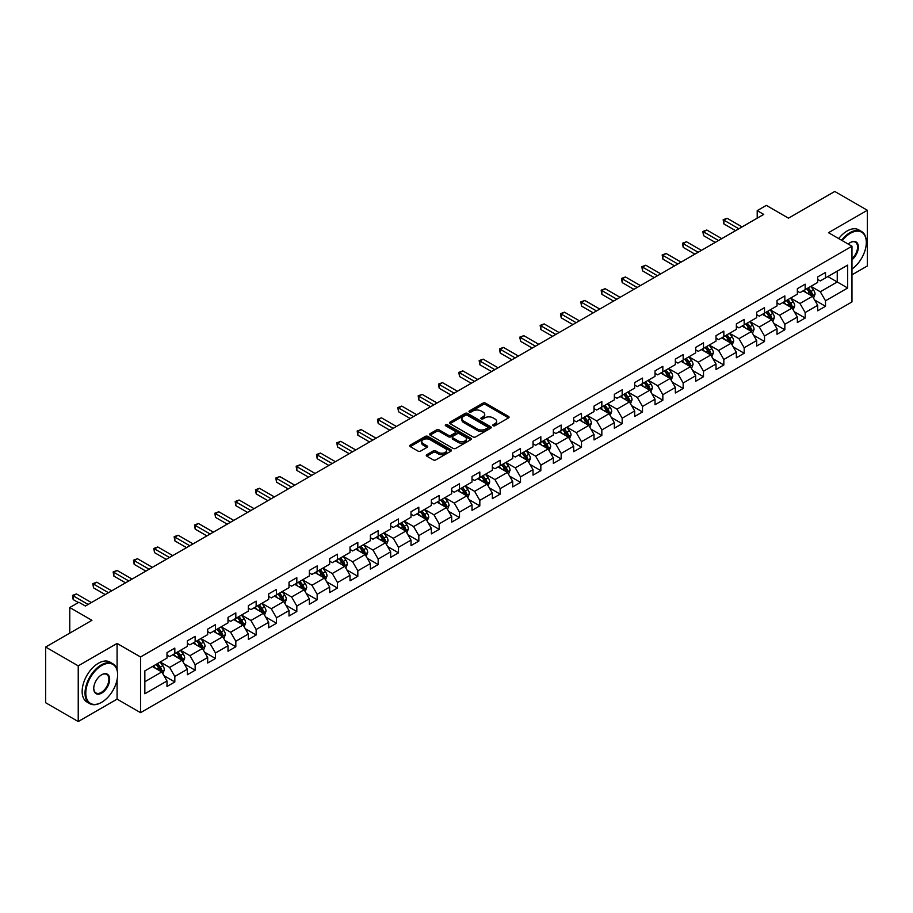 <?xml version="1.0" encoding="UTF-8"?>
<svg xmlns="http://www.w3.org/2000/svg" width="913" height="913" viewBox="0 0 913 913"><rect width="100%" height="100%" fill="white"/><g stroke="black" fill="none" stroke-linecap="round" stroke-linejoin="round"><path stroke-width="1.37" d="M493.168 425.743A1.267 0.73 0 0 0 494.96 425.743L508.552 417.892A1.815 1.05 0 0 0 509.077 417.15A1.815 1.05 0 0 0 508.552 416.419L485.522 403.124A1.815 1.05 0 0 0 482.966 403.124L469.362 410.964A1.267 0.73 0 0 0 471.154 412.003L472.911 410.987A5.786 3.344 0 0 1 481.105 410.987L483.023 412.094A5.786 3.344 0 0 1 484.723 414.456A5.786 3.344 0 0 1 483.023 416.819L481.265 417.834A1.267 0.73 0 0 0 483.057 418.873L484.814 417.857A5.786 3.344 0 0 1 493.009 417.857L494.926 418.964A5.786 3.344 0 0 1 496.615 421.327A5.786 3.344 0 0 1 494.926 423.689L493.168 424.705A1.267 0.73 0 0 0 493.168 425.743L493.168 424.705M426.793 454.685A1.815 1.05 0 0 0 426.268 455.416A1.815 1.05 0 0 0 426.793 456.158L433.253 459.89A1.815 1.05 0 0 0 435.809 459.89L450.908 451.17A1.815 1.05 0 0 0 451.444 450.429A1.815 1.05 0 0 0 450.908 449.698L427.877 436.403A1.815 1.05 0 0 0 425.321 436.403L410.222 445.11A1.815 1.05 0 0 0 409.697 445.852A1.815 1.05 0 0 0 410.222 446.594L418.028 451.102A1.815 1.05 0 0 0 420.585 451.102L427.044 447.37A1.815 1.05 0 0 0 427.581 446.628A1.815 1.05 0 0 0 427.044 445.886L423.176 443.65A4.839 2.796 0 0 1 421.76 441.675A4.839 2.796 0 0 1 424.75 439.096A4.839 2.796 0 0 1 430.023 439.701L445.19 448.454A4.839 2.796 0 0 1 446.605 450.429A4.839 2.796 0 0 1 443.615 453.019A4.839 2.796 0 0 1 438.343 452.403L435.809 450.954A1.815 1.05 0 0 0 433.253 450.954L426.793 454.685L426.793 456.158M851.966 274.836L867.35 265.957L867.35 210.264L834.767 191.456L788.49 218.173L766.327 205.379L757.208 210.641L763.725 214.407L85.411 606.027L78.883 602.272L69.765 607.533L69.765 633.12M117.081 669.868L117.081 643.437L78.233 665.862L45.65 647.043L91.928 620.326L69.765 607.533M117.081 643.437L140.545 656.972L851.966 246.236L851.966 301.929L140.545 712.665L140.545 656.972M867.35 210.264L828.502 232.689L851.966 246.236M473.048 436.916A1.815 1.05 0 0 0 475.605 436.916L490.703 428.197A1.815 1.05 0 0 0 491.228 427.455A1.815 1.05 0 0 0 490.703 426.725L467.673 413.429A1.815 1.05 0 0 0 465.116 413.429L450.018 422.137A1.815 1.05 0 0 0 449.481 422.879A1.815 1.05 0 0 0 450.018 423.621L473.048 436.916M446.103 426.017A1.267 0.73 0 0 1 447.393 426.2L447.393 424.693L470.811 438.206A1.815 1.05 0 0 1 471.336 438.948A1.815 1.05 0 0 1 470.811 439.689L455.713 448.397A1.815 1.05 0 0 1 453.145 448.397L430.114 435.102L436.585 431.404L436.585 429.897L430.114 433.629A1.815 1.05 0 0 0 429.589 434.371A1.815 1.05 0 0 0 430.114 435.102L430.114 433.629M436.585 431.404A1.815 1.05 0 0 1 439.142 431.404L439.142 429.897A1.815 1.05 0 0 0 436.585 429.897M439.142 429.897L448.477 435.284A1.815 1.05 0 0 0 451.033 435.284L455.325 432.819A1.815 1.05 0 0 0 455.849 432.077A1.815 1.05 0 0 0 455.325 431.335L445.601 425.72A1.267 0.73 0 0 1 447.393 424.693M78.233 665.862L78.233 721.544L45.65 702.736L45.65 647.043M163.941 675.677L174.828 681.965L174.828 676.465L187.336 669.24L187.336 674.741L195.154 670.222L195.154 664.732L207.673 657.508L207.673 662.998L215.491 658.478L215.491 652.989L227.999 645.765L227.999 651.254L235.828 646.746L235.828 641.246L248.336 634.021L248.336 639.522L256.154 635.003L256.154 629.514L268.673 622.289L268.673 627.779L276.491 623.259L276.491 617.77L289.01 610.546L289.01 616.035L296.828 611.527L296.828 606.027L309.336 598.802L309.336 604.303L317.165 599.784L317.165 594.295L329.673 587.07L329.673 592.56L337.49 588.04L337.49 582.551L350.01 575.327L350.01 580.816L357.828 576.308L357.828 570.808L370.347 563.583L370.347 569.084L378.165 564.565L378.165 559.076L390.673 551.851L390.673 557.341L398.502 552.822L398.502 547.332L411.01 540.108L411.01 545.597L418.827 541.089L418.827 535.589L431.347 528.365L431.347 533.865L439.164 529.346L439.164 523.857L451.673 516.632L451.673 522.122L459.501 517.603L459.501 512.113L472.01 504.889L472.01 510.378L479.827 505.87L479.827 500.37L492.347 493.146L492.347 498.646L500.164 494.127L500.164 488.638L512.684 481.413L512.684 486.903L520.501 482.384L520.501 476.894L533.009 469.67L533.009 475.159L540.838 470.651L540.838 465.151L553.346 457.927L553.346 463.427L561.164 458.908L561.164 453.419L573.684 446.195L573.684 451.684L581.501 447.165L581.501 441.675L594.009 434.451L594.009 439.94L601.838 435.433L601.838 429.932L614.346 422.708L614.346 428.208L622.164 423.689L622.164 418.2L634.683 410.976L634.683 416.465L642.501 411.946L642.501 406.456L655.02 399.232L655.02 404.721L662.838 400.214L662.838 394.713L675.346 387.489L675.346 392.989L683.175 388.47L683.175 382.981L695.683 375.757L695.683 381.246L703.501 376.727L703.501 371.237L716.02 364.013L716.02 369.503L723.838 364.995L723.838 359.494L736.357 352.27L736.357 357.77L744.175 353.251L744.175 347.762L756.683 340.538L756.683 346.027L764.512 341.508L764.512 336.018L777.02 328.794L777.02 334.284L784.838 329.776L784.838 324.275L797.357 317.051L797.357 322.551L805.175 318.032L805.175 312.543L817.683 305.319L817.683 310.808L825.512 306.289L825.512 300.799L847.663 288.006L847.663 265.124L837.244 271.15L837.244 281.98L847.663 288.006M174.828 681.965L166.999 686.473L166.999 680.984L144.847 693.777L144.847 670.895L166.999 658.102L166.999 652.612L174.828 648.093L174.828 653.594L187.336 646.37L187.336 640.869L195.154 636.361L195.154 641.85L207.673 634.626L207.673 629.137L215.491 624.618L215.491 630.107L227.999 622.883L227.999 617.393L235.828 612.874L235.828 618.375L248.336 611.151L248.336 605.65L256.154 601.142L256.154 606.631L268.673 599.407L268.673 593.918L276.491 589.399L276.491 594.888L289.01 587.664L289.01 582.174L296.828 577.655L296.828 583.156L309.336 575.932L309.336 570.431L317.165 565.923L317.165 571.412L329.673 564.188L329.673 558.699L337.49 554.18L337.49 559.669L350.01 552.445L350.01 546.955L357.828 542.436L357.828 547.937L370.347 540.713L370.347 535.212L378.165 530.704L378.165 536.193L390.673 528.969L390.673 523.48L398.502 518.961L398.502 524.45L411.01 517.226L411.01 511.737L418.827 507.217L418.827 512.718L431.347 505.494L431.347 499.993L439.164 495.485L439.164 500.975L451.673 493.75L451.673 488.261L459.501 483.742L459.501 489.231L472.01 482.007L472.01 476.518L479.827 471.998L479.827 477.499L492.347 470.275L492.347 464.774L500.164 460.266L500.164 465.756L512.684 458.531L512.684 453.042L520.501 448.523L520.501 454.012L533.009 446.788L533.009 441.299L540.838 436.779L540.838 442.28L553.346 435.056L553.346 429.555L561.164 425.047L561.164 430.537L573.684 423.312L573.684 417.823L581.501 413.304L581.501 418.793L594.009 411.569L594.009 406.08L601.838 401.56L601.838 407.061L614.346 399.837L614.346 394.336L622.164 389.828L622.164 395.318L634.683 388.093L634.683 382.604L642.501 378.085L642.501 383.574L655.02 376.35L655.02 370.861L662.838 366.341L662.838 371.842L675.346 364.618L675.346 359.117L683.175 354.609L683.175 360.099L695.683 352.875L695.683 347.385L703.501 342.866L703.501 348.355L716.02 341.131L716.02 335.642L723.838 331.122L723.838 336.623L736.357 329.399L736.357 323.898L744.175 319.39L744.175 324.88L756.683 317.656L756.683 312.166L764.512 307.647L764.512 313.136L777.02 305.912L777.02 300.423L784.838 295.903L784.838 301.404L797.357 294.18L797.357 288.679L805.175 284.171L805.175 289.661L817.683 282.437L817.683 276.947L825.512 272.428L825.512 277.917L847.663 265.124M172.74 654.792L182.121 660.213L169.613 667.437L160.22 662.016M166.999 655.1L169.613 656.607L174.828 653.594M169.613 667.437L174.828 676.465M182.121 660.213L187.336 669.24M193.065 643.06L202.458 648.47L189.938 655.694L180.557 650.284M187.336 643.357L189.938 644.863L195.154 641.85M189.938 655.694L195.154 664.732M202.458 648.47L207.673 657.508M213.402 631.317L222.795 636.738L210.275 643.962L200.894 638.541M207.673 631.613L210.275 633.12L215.491 630.107M210.275 643.962L215.491 652.989M222.795 636.738L227.999 645.765M233.739 619.573L243.12 624.994L230.612 632.218L221.22 626.797M227.999 619.881L230.612 621.388L235.828 618.375M230.612 632.218L235.828 641.246M243.12 624.994L248.336 634.021M254.076 607.841L263.458 613.251L250.949 620.475L241.557 615.065M248.336 608.138L250.949 609.644L256.154 606.631M250.949 620.475L256.154 629.514M263.458 613.251L268.673 622.289M274.402 596.098L283.795 601.519L271.275 608.743L261.894 603.322M268.673 596.394L271.275 597.901L276.491 594.888M271.275 608.743L276.491 617.77M283.795 601.519L289.01 610.546M294.739 584.354L304.12 589.775L291.612 596.999L282.231 591.578M289.01 584.662L291.612 586.169L296.828 583.156M291.612 596.999L296.828 606.027M304.12 589.775L309.336 598.802M315.076 572.622L324.457 578.032L311.949 585.256L302.557 579.846M309.336 572.919L311.949 574.425L317.165 571.412M311.949 585.256L317.165 594.295M324.457 578.032L329.673 587.07M335.413 560.879L344.794 566.3L332.275 573.524L322.894 568.103M329.673 561.175L332.275 562.682L337.49 559.669M332.275 573.524L337.49 582.551M344.794 566.3L350.01 575.327M355.739 549.135L365.132 554.556L352.612 561.78L343.231 556.359M350.01 549.443L352.612 550.95L357.828 547.937M352.612 561.78L357.828 570.808M365.132 554.556L370.347 563.583M376.076 537.403L385.457 542.813L372.949 550.037L363.568 544.627M370.347 537.7L372.949 539.206L378.165 536.193M372.949 550.037L378.165 559.076M385.457 542.813L390.673 551.851M396.413 525.66L405.794 531.081L393.286 538.305L383.894 532.884M390.673 525.956L393.286 527.463L398.502 524.45M393.286 538.305L398.502 547.332M405.794 531.081L411.01 540.108M416.739 513.916L426.131 519.337L413.612 526.561L404.231 521.14M411.01 514.224L413.612 515.731L418.827 512.718M413.612 526.561L418.827 535.589M426.131 519.337L431.347 528.365M437.076 502.184L446.468 507.594L433.949 514.818L424.568 509.408M431.347 502.481L433.949 503.987L439.164 500.975M433.949 514.818L439.164 523.857M446.468 507.594L451.673 516.632M457.413 490.441L466.794 495.862L454.286 503.086L444.893 497.665M451.673 490.738L454.286 492.244L459.501 489.231M454.286 503.086L459.501 512.113M466.794 495.862L472.01 504.889M477.75 478.697L487.131 484.118L474.623 491.342L465.231 485.921M472.01 479.005L474.623 480.5L479.827 477.499M474.623 491.342L479.827 500.37M487.131 484.118L492.347 493.146M498.076 466.965L507.468 472.375L494.949 479.599L485.568 474.189M492.347 467.262L494.949 468.768L500.164 465.756M494.949 479.599L500.164 488.638M507.468 472.375L512.684 481.413M518.413 455.222L527.794 460.643L515.286 467.867L505.905 462.446M512.684 455.519L515.286 457.025L520.501 454.012M515.286 467.867L520.501 476.894M527.794 460.643L533.009 469.67M538.75 443.478L548.131 448.899L535.623 456.123L526.23 450.702M533.009 443.786L535.623 445.282L540.838 442.28M535.623 456.123L540.838 465.151M548.131 448.899L553.346 457.927M559.087 431.746L568.468 437.156L555.949 444.38L546.567 438.97M553.346 432.043L555.949 433.549L561.164 430.537M555.949 444.38L561.164 453.419M568.468 437.156L573.684 446.195M579.413 420.003L588.805 425.424L576.286 432.648L566.905 427.227M573.684 420.3L576.286 421.806L581.501 418.793M576.286 432.648L581.501 441.675M588.805 425.424L594.009 434.451M599.75 408.259L609.131 413.68L596.623 420.904L587.242 415.483M594.009 408.568L596.623 410.063L601.838 407.061M596.623 420.904L601.838 429.932M609.131 413.68L614.346 422.708M620.087 396.527L629.468 401.937L616.96 409.161L607.567 403.751M614.346 396.824L616.96 398.33L622.164 395.318M616.96 409.161L622.164 418.2M629.468 401.937L634.683 410.976M640.412 384.784L649.805 390.205L637.285 397.429L627.904 392.008M634.683 385.081L637.285 386.587L642.501 383.574M637.285 397.429L642.501 406.456M649.805 390.205L655.02 399.232M660.75 373.04L670.142 378.461L657.622 385.685L648.241 380.264M655.02 373.349L657.622 374.844L662.838 371.842M657.622 385.685L662.838 394.713M670.142 378.461L675.346 387.489M681.087 361.308L690.468 366.718L677.96 373.942L668.567 368.532M675.346 361.605L677.96 363.112L683.175 360.099M677.96 373.942L683.175 382.981M690.468 366.718L695.683 375.757M701.424 349.565L710.805 354.986L698.297 362.21L688.904 356.789M695.683 349.862L698.297 351.368L703.501 348.355M698.297 362.21L703.501 371.237M710.805 354.986L716.02 364.013M721.749 337.821L731.142 343.242L718.622 350.466L709.241 345.046M716.02 338.13L718.622 339.625L723.838 336.623M718.622 350.466L723.838 359.494M731.142 343.242L736.357 352.27M742.086 326.089L751.467 331.499L738.959 338.723L729.578 333.313M736.357 326.386L738.959 327.893L744.175 324.88M738.959 338.723L744.175 347.762M751.467 331.499L756.683 340.538M762.423 314.346L771.805 319.767L759.296 326.991L749.904 321.57M756.683 314.643L759.296 316.149L764.512 313.136M759.296 326.991L764.512 336.018M771.805 319.767L777.02 328.794M782.761 302.602L792.142 308.023L779.622 315.247L770.241 309.827M777.02 302.911L779.622 304.406L784.838 301.404M779.622 315.247L784.838 324.275M792.142 308.023L797.357 317.051M803.086 290.87L812.479 296.28L799.959 303.504L790.578 298.095M797.357 291.167L799.959 292.674L805.175 289.661M799.959 303.504L805.175 312.543M812.479 296.28L817.683 305.319M827.851 276.571L837.244 281.98L820.296 291.772L810.915 286.351M817.683 279.424L820.296 280.93L825.512 277.917M820.296 291.772L825.512 300.799M78.233 721.544L117.081 699.118L140.545 712.665M757.208 210.641L757.208 218.173M144.847 681.737L161.784 671.957L152.403 666.536M161.784 671.957L166.999 680.984M814.624 300.012L825.512 306.289M794.287 311.744L805.175 318.032M773.962 323.487L784.838 329.776M753.624 335.231L764.512 341.508M733.287 346.963L744.175 353.251M712.95 358.706L723.838 364.995M692.625 370.45L703.501 376.727M672.288 382.182L683.175 388.47M651.95 393.925L662.838 400.214M631.625 405.669L642.501 411.946M611.288 417.401L622.164 423.689M590.951 429.144L601.838 435.433M570.614 440.888L581.501 447.165M550.288 452.62L561.164 458.908M529.951 464.363L540.838 470.651M509.614 476.107L520.501 482.384M489.277 487.839L500.164 494.127M468.951 499.582L479.827 505.87M448.614 511.326L459.501 517.603M428.277 523.058L439.164 529.346M407.951 534.801L418.827 541.089M387.614 546.545L398.502 552.822M367.277 558.277L378.165 564.565M346.94 570.02L357.828 576.308M326.614 581.764L337.49 588.04M306.277 593.496L317.165 599.784M285.94 605.239L296.828 611.527M265.603 616.983L276.491 623.259M245.277 628.715L256.154 635.003M224.94 640.458L235.828 646.746M204.603 652.202L215.491 658.478M184.278 663.934L195.154 670.222M117.081 699.118L117.081 679.706M493.671 425.926L494.926 425.196A5.786 3.344 0 0 0 496.615 422.833L496.615 421.327M484.723 414.456L484.723 415.963A5.786 3.344 0 0 1 483.023 418.325L481.767 419.056M508.53 417.903L485.522 404.63A1.815 1.05 0 0 0 482.966 404.63L469.875 412.185M490.703 426.725L490.703 428.197L467.673 414.936A1.815 1.05 0 0 0 465.116 414.936L450.041 423.632M487.508 427.98A1.267 0.73 0 0 0 487.508 426.942L467.285 415.267A1.267 0.73 0 0 0 465.493 415.267L463.644 416.339A5.786 3.344 0 0 0 461.944 418.702A5.786 3.344 0 0 0 463.644 421.076L477.453 429.053A5.786 3.344 0 0 0 485.648 429.053L487.508 427.98L487.508 429.487A1.267 0.73 0 0 0 487.873 428.962L487.873 427.455M461.944 418.702L461.944 420.208A5.786 3.344 0 0 0 463.644 422.571L463.644 421.076M487.508 429.487L485.648 430.548A5.786 3.344 0 0 1 477.453 430.548L463.644 422.571M439.142 431.404L448.477 436.791A1.815 1.05 0 0 0 451.033 436.791L455.325 434.326A1.815 1.05 0 0 0 455.849 433.584L455.849 432.077M447.393 426.2L470.777 439.701M458.166 440.888A4.839 2.796 0 0 0 463.45 441.493A4.839 2.796 0 0 0 466.429 438.913A4.839 2.796 0 0 0 465.014 436.928L459.673 433.846A1.815 1.05 0 0 0 457.116 433.846L452.825 436.323A1.815 1.05 0 0 0 452.3 437.065A1.815 1.05 0 0 0 452.825 437.806L458.166 440.888L458.166 442.394A4.839 2.796 0 0 0 463.45 442.999A4.839 2.796 0 0 0 466.429 440.42L466.429 438.913M452.3 437.065L452.3 438.571A1.815 1.05 0 0 0 452.825 439.301L452.825 437.806M458.166 442.394L452.825 439.301M446.605 450.429L446.605 451.935A4.839 2.796 0 0 1 443.615 454.514A4.839 2.796 0 0 1 438.343 453.909L435.809 452.46A1.815 1.05 0 0 0 433.253 452.46L426.816 456.169M421.76 441.675L421.76 443.182A4.839 2.796 0 0 0 423.176 445.156L423.176 443.65M427.022 447.381L423.176 445.156M450.908 449.698L450.908 451.17L427.877 437.898A1.815 1.05 0 0 0 425.321 437.898L410.245 446.605M813.506 298.072L815.058 294.157A4.885 2.819 -120 0 0 813.494 290.003L810.801 286.408M806.111 292.616L804.285 290.174M806.761 288.748L809.454 292.331A4.885 2.819 60 0 1 810.858 295.276L812.422 294.374A4.885 2.819 -120 0 0 811.018 291.43L808.325 287.835M807.103 288.542L810.093 292.525A2.488 1.438 60 0 1 810.539 293.29L812.422 294.374M738.834 228.775L723.883 220.147L727.136 218.264L742.086 226.903M735.57 230.658L723.883 223.913L723.883 220.147L723.164 219.736L727.136 218.264M723.883 223.913L723.164 219.736M851.966 269.027A22.494 12.987 120 0 0 866.311 242.481A22.494 12.987 120 0 0 850.402 233.294A22.494 12.987 120 0 0 842.231 240.621M841.558 240.233A23.042 13.307 -60 0 1 850.014 232.621A23.042 13.307 -60 0 1 861.53 231.48A23.042 13.307 -60 0 1 866.311 242.025A23.042 13.307 -60 0 1 866.311 242.253M848.234 244.079A11.241 6.494 -60 0 1 850.402 242.481L850.402 242.481A11.241 6.494 -60 0 1 858.323 246.179A11.241 6.494 -60 0 1 851.966 259.76M838.693 238.578A23.042 13.307 -60 0 1 847.15 230.966A23.042 13.307 -60 0 1 858.665 229.825L861.53 231.48M851.966 258.733A10.694 6.174 120 0 0 857.318 249.477A10.694 6.174 120 0 0 855.355 242.173A10.694 6.174 120 0 0 850.208 242.596M101.309 702.508L101.697 702.28A22.494 12.987 120 0 0 117.606 674.741A22.494 12.987 120 0 0 101.697 665.554A22.494 12.987 120 0 0 85.799 693.104A22.494 12.987 120 0 0 101.697 702.28L101.309 702.508A23.042 13.307 -60 0 1 89.782 703.649A23.042 13.307 -60 0 1 86.256 685.184A23.042 13.307 -60 0 1 101.309 664.881A23.042 13.307 -60 0 1 112.824 663.74A23.042 13.307 -60 0 1 117.606 674.285A23.042 13.307 -60 0 1 117.594 674.513M101.697 693.104A11.241 6.494 -60 0 1 93.742 688.505A11.241 6.494 -60 0 1 101.697 674.741L101.697 674.741A11.241 6.494 -60 0 1 109.651 679.329A11.241 6.494 -60 0 1 101.697 693.104M93.754 688.276A10.694 6.174 120 0 0 95.956 692.956A10.694 6.174 120 0 0 101.309 692.419A10.694 6.174 120 0 0 108.293 683.004A10.694 6.174 120 0 0 106.65 674.433A10.694 6.174 120 0 0 101.503 674.855M89.782 703.649L86.918 701.994A23.042 13.307 -60 0 1 83.391 683.529A23.042 13.307 -60 0 1 98.444 663.226A23.042 13.307 -60 0 1 109.959 662.085L112.824 663.74M793.169 309.804L794.721 305.901A4.885 2.819 -120 0 0 793.157 301.747L790.475 298.152M785.785 304.349L783.959 301.918M786.435 300.48L789.117 304.075A4.885 2.819 60 0 1 790.521 307.008L792.085 306.106A4.885 2.819 -120 0 0 790.681 303.173L787.999 299.578M786.766 300.286L789.756 304.269A2.488 1.438 60 0 1 790.213 305.022L792.085 306.106M772.832 321.547L774.384 317.644A4.885 2.819 -120 0 0 772.832 313.479L770.138 309.895M765.448 316.092L763.622 313.65M766.098 312.223L768.792 315.818A4.885 2.819 60 0 1 770.184 318.751L771.747 317.85A4.885 2.819 -120 0 0 770.355 314.905L767.662 311.322M766.441 312.029L769.419 316.012A2.488 1.438 60 0 1 769.876 316.765L771.747 317.85M718.497 240.518L703.546 231.891L706.799 230.008L721.749 238.635M715.233 242.402L703.546 235.645L703.546 231.891L702.827 231.468L706.799 230.008M703.546 235.645L702.827 231.468M698.16 252.262L683.209 243.623L686.473 241.751L701.424 250.379M694.907 254.145L683.209 247.389L683.209 243.623L682.49 243.212L686.473 241.751M683.209 247.389L682.49 243.212M752.506 333.291L754.058 329.376A4.885 2.819 -120 0 0 752.495 325.222L749.801 321.627M745.111 327.835L743.285 325.393M745.761 323.967L748.455 327.55A4.885 2.819 60 0 1 749.847 330.495L751.41 329.593A4.885 2.819 -120 0 0 750.018 326.649L747.325 323.054M746.104 323.761L749.082 327.744A2.488 1.438 60 0 1 749.539 328.509L751.41 329.593M732.169 345.023L733.721 341.12A4.885 2.819 -120 0 0 732.158 336.965L729.464 333.371M724.785 339.568L722.948 337.137M725.424 335.699L728.118 339.294A4.885 2.819 60 0 1 729.521 342.227L731.085 341.325A4.885 2.819 -120 0 0 729.681 338.392L726.988 334.797M725.767 335.505L728.757 339.488A2.488 1.438 60 0 1 729.202 340.241L731.085 341.325M711.832 356.766L713.384 352.863A4.885 2.819 -120 0 0 711.82 348.698L709.139 345.114M704.448 351.311L702.622 348.869M705.098 347.442L707.78 351.037A4.885 2.819 60 0 1 709.184 353.97L710.748 353.069A4.885 2.819 -120 0 0 709.344 350.124L706.662 346.541M705.441 347.248L708.42 351.231A2.488 1.438 60 0 1 708.876 351.984L710.748 353.069M677.823 263.994L662.872 255.366L666.136 253.483L681.087 262.122M674.57 265.877L662.872 259.132L662.872 255.366L662.165 254.955L666.136 253.483M662.872 259.132L662.165 254.955M657.497 275.737L642.547 267.11L645.799 265.227L660.75 273.854M654.233 277.62L642.547 270.864L642.547 267.11L641.828 266.687L645.799 265.227M642.547 270.864L641.828 266.687M637.16 287.481L622.21 278.842L625.462 276.97L640.412 285.598M633.896 289.364L622.21 282.608L622.21 278.842L621.491 278.431L625.462 276.97M622.21 282.608L621.491 278.431M691.506 368.51L693.047 364.595A4.885 2.819 -120 0 0 691.495 360.441L688.801 356.846M684.111 363.054L682.285 360.612M684.761 359.186L687.455 362.769A4.885 2.819 60 0 1 688.847 365.714L690.411 364.812A4.885 2.819 -120 0 0 689.018 361.868L686.325 358.273M685.104 358.98L688.082 362.963A2.488 1.438 60 0 1 688.539 363.728L690.411 364.812M616.823 299.213L601.872 290.585L605.136 288.702L620.087 297.341M613.57 301.096L601.872 294.351L601.872 290.585L601.153 290.174L605.136 288.702M601.872 294.351L601.153 290.174M671.169 380.242L672.721 376.339A4.885 2.819 -120 0 0 671.158 372.184L668.464 368.59M663.774 374.786L661.948 372.356M664.424 370.918L667.118 374.513A4.885 2.819 60 0 1 668.521 377.446L670.085 376.544A4.885 2.819 -120 0 0 668.681 373.611L665.988 370.016M664.767 370.724L667.757 374.707A2.488 1.438 60 0 1 668.202 375.46L670.085 376.544M596.486 310.956L581.535 302.329L584.799 300.445L599.75 309.073M593.233 312.839L581.535 306.083L581.535 302.329L580.828 301.918L584.799 300.445M581.535 306.083L580.828 301.918M650.832 391.985L652.384 388.082A4.885 2.819 -120 0 0 650.821 383.916L648.139 380.333M643.448 386.53L641.622 384.088M644.099 382.661L646.781 386.256A4.885 2.819 60 0 1 648.184 389.189L649.748 388.287A4.885 2.819 -120 0 0 648.344 385.343L645.662 381.76M644.43 382.467L647.42 386.45A2.488 1.438 60 0 1 647.865 387.203L649.748 388.287M576.16 322.7L561.21 314.061L564.462 312.189L579.413 320.817M572.896 324.583L561.21 317.827L561.21 314.061L560.491 313.65L564.462 312.189M561.21 317.827L560.491 313.65M630.495 403.729L632.047 399.814A4.885 2.819 -120 0 0 630.495 395.66L627.802 392.065M623.111 398.273L621.285 395.831M623.762 394.405L626.455 397.988A4.885 2.819 60 0 1 627.847 400.933L629.411 400.031A4.885 2.819 -120 0 0 628.018 397.087L625.325 393.492M624.104 394.199L627.083 398.182A2.488 1.438 60 0 1 627.539 398.947L629.411 400.031M555.823 334.432L540.873 325.804L544.137 323.921L559.087 332.56M552.559 336.315L540.873 329.57L540.873 325.804L540.154 325.393L544.137 323.921M540.873 329.57L540.154 325.393M610.169 415.461L611.71 411.558A4.885 2.819 -120 0 0 610.158 407.403L607.465 403.808M602.774 410.005L600.948 407.575M603.425 406.137L606.118 409.732A4.885 2.819 60 0 1 607.51 412.665L609.074 411.763A4.885 2.819 -120 0 0 607.681 408.83L604.988 405.235M603.767 405.943L606.746 409.926A2.488 1.438 60 0 1 607.202 410.679L609.074 411.763M535.486 346.175L520.536 337.548L523.8 335.664L538.75 344.292M532.233 348.058L520.536 341.302L520.536 337.548L519.817 337.137L523.8 335.664M520.536 341.302L519.817 337.137M589.832 427.204L591.384 423.301A4.885 2.819 -120 0 0 589.821 419.135L587.127 415.552M582.437 421.749L580.611 419.307M583.087 417.88L585.781 421.475A4.885 2.819 60 0 1 587.185 424.408L588.748 423.506A4.885 2.819 -120 0 0 587.344 420.562L584.651 416.979M583.43 417.686L586.42 421.669A2.488 1.438 60 0 1 586.865 422.422L588.748 423.506M515.16 357.919L500.21 349.28L503.462 347.408L518.413 356.036M511.896 359.802L500.21 353.046L500.21 349.28L499.491 348.869L503.462 347.408M500.21 353.046L499.491 348.869M569.495 438.948L571.047 435.033A4.885 2.819 -120 0 0 569.484 430.879L566.802 427.284M562.111 433.492L560.285 431.05M562.762 429.624L565.444 433.207A4.885 2.819 60 0 1 566.847 436.152L568.411 435.25A4.885 2.819 -120 0 0 567.007 432.306L564.325 428.711M563.093 429.418L566.083 433.401A2.488 1.438 60 0 1 566.539 434.166L568.411 435.25M494.823 369.651L479.873 361.023L483.125 359.14L498.076 367.779M491.559 371.534L479.873 364.789L479.873 361.023L479.154 360.612L483.125 359.14M479.873 364.789L479.154 360.612M549.158 450.68L550.71 446.777A4.885 2.819 -120 0 0 549.158 442.622L546.465 439.027M541.774 445.224L539.948 442.794M542.425 441.356L545.118 444.951A4.885 2.819 60 0 1 546.51 447.884L548.074 446.982A4.885 2.819 -120 0 0 546.682 444.049L543.988 440.454M542.767 441.162L545.746 445.145A2.488 1.438 60 0 1 546.202 445.898L548.074 446.982M474.486 381.394L459.536 372.766L462.8 370.883L477.75 379.511M471.234 383.277L459.536 376.521L459.536 372.766L458.817 372.356L462.8 370.883M459.536 376.521L458.817 372.356M528.832 462.423L530.385 458.52A4.885 2.819 -120 0 0 528.821 454.354L526.128 450.771M521.437 456.968L519.611 454.526M522.088 453.099L524.781 456.694A4.885 2.819 60 0 1 526.173 459.627L527.737 458.725A4.885 2.819 -120 0 0 526.345 455.792L523.651 452.197M522.43 452.905L525.42 456.888A2.488 1.438 60 0 1 525.865 457.641L527.737 458.725M454.149 393.138L439.199 384.499L442.463 382.627L457.413 391.255M450.896 395.021L439.199 388.265L439.199 384.499L438.491 384.088L442.463 382.627M439.199 388.265L438.491 384.088M508.495 474.167L510.047 470.252A4.885 2.819 -120 0 0 508.484 466.098L505.802 462.503M501.111 468.711L499.274 466.269M501.751 464.843L504.444 468.426A4.885 2.819 60 0 1 505.848 471.37L507.411 470.469A4.885 2.819 -120 0 0 506.007 467.524L503.314 463.93M502.093 464.637L505.083 468.631A2.488 1.438 60 0 1 505.528 469.385L507.411 470.469M433.823 404.87L418.873 396.242L422.126 394.359L437.076 402.998M430.559 406.753L418.873 400.008L418.873 396.242L418.154 395.831L422.126 394.359M418.873 400.008L418.154 395.831M488.158 485.899L489.71 481.996A4.885 2.819 -120 0 0 488.158 477.841L485.465 474.246M480.774 480.443L478.948 478.013M481.425 476.575L484.107 480.17A4.885 2.819 60 0 1 485.511 483.103L487.074 482.201A4.885 2.819 -120 0 0 485.682 479.268L482.988 475.673M481.767 476.381L484.746 480.364A2.488 1.438 60 0 1 485.202 481.117L487.074 482.201M413.486 416.613L398.536 407.985L401.788 406.102L416.739 414.73M410.222 418.496L398.536 411.752L398.536 407.985L397.817 407.575L401.788 406.102M398.536 411.752L397.817 407.575M467.833 497.642L469.373 493.739A4.885 2.819 -120 0 0 467.821 489.573L465.128 485.99M460.437 492.187L458.611 489.745M461.088 488.318L463.781 491.913A4.885 2.819 60 0 1 465.174 494.846L466.737 493.944A4.885 2.819 -120 0 0 465.345 491.011L462.651 487.416M461.43 488.124L464.409 492.107A2.488 1.438 60 0 1 464.865 492.86L466.737 493.944M393.149 428.357L378.199 419.718L381.463 417.846L396.413 426.474M389.897 430.24L378.199 423.484L378.199 419.718L377.48 419.307L381.463 417.846M378.199 423.484L377.48 419.307M447.496 509.386L449.048 505.471A4.885 2.819 -120 0 0 447.484 501.317L444.791 497.722M440.1 503.93L438.274 501.488M440.751 500.062L443.444 503.645A4.885 2.819 60 0 1 444.848 506.589L446.411 505.688A4.885 2.819 -120 0 0 445.008 502.743L442.314 499.16M441.093 499.856L444.083 503.85A2.488 1.438 60 0 1 444.528 504.604L446.411 505.688M372.824 440.089L357.862 431.461L361.126 429.578L376.076 438.217M369.56 441.972L357.862 435.227L357.862 431.461L357.154 431.05L361.126 429.578M357.862 435.227L357.154 431.05M427.158 521.118L428.711 517.215A4.885 2.819 -120 0 0 427.147 513.06L424.465 509.465M419.775 515.662L417.949 513.232M420.425 511.794L423.107 515.389A4.885 2.819 60 0 1 424.511 518.322L426.074 517.42A4.885 2.819 -120 0 0 424.671 514.487L421.989 510.892M420.756 511.6L423.746 515.583A2.488 1.438 60 0 1 424.203 516.336L426.074 517.42M352.486 451.832L337.536 443.204L340.789 441.321L355.739 449.949M349.223 453.715L337.536 446.971L337.536 443.204L336.817 442.794L340.789 441.321M337.536 446.971L336.817 442.794M406.821 532.861L408.373 528.958A4.885 2.819 -120 0 0 406.821 524.792L404.128 521.209M399.438 527.406L397.612 524.964M400.088 523.537L402.781 527.132A4.885 2.819 60 0 1 404.174 530.065L405.737 529.163A4.885 2.819 -120 0 0 404.345 526.23L401.652 522.635M400.43 523.343L403.409 527.326A2.488 1.438 60 0 1 403.866 528.079L405.737 529.163M332.149 463.576L317.199 454.936L320.463 453.065L335.413 461.693M328.897 465.459L317.199 458.703L317.199 454.936L316.48 454.526L320.463 453.065M317.199 458.703L316.48 454.526M386.496 544.605L388.036 540.69A4.885 2.819 -120 0 0 386.484 536.536L383.791 532.941M379.1 539.149L377.274 536.707M379.751 535.28L382.444 538.864A4.885 2.819 60 0 1 383.837 541.808L385.4 540.907A4.885 2.819 -120 0 0 384.008 537.962L381.314 534.379M380.093 535.075L383.072 539.069A2.488 1.438 60 0 1 383.528 539.823L385.4 540.907M311.812 475.308L296.862 466.68L300.126 464.797L315.076 473.436M308.56 477.191L296.862 470.446L296.862 466.68L296.143 466.269L300.126 464.797M296.862 470.446L296.143 466.269M366.159 556.337L367.711 552.433A4.885 2.819 -120 0 0 366.147 548.279L363.454 544.684M358.763 550.881L356.937 548.451M359.414 547.013L362.107 550.607A4.885 2.819 60 0 1 363.511 553.54L365.074 552.639A4.885 2.819 -120 0 0 363.671 549.706L360.977 546.111M359.756 546.819L362.746 550.801A2.488 1.438 60 0 1 363.191 551.555L365.074 552.639M291.487 487.051L276.536 478.423L279.789 476.54L294.739 485.168M288.223 488.934L276.536 482.19L276.536 478.423L275.817 478.013L279.789 476.54M276.536 482.19L275.817 478.013M345.822 568.08L347.374 564.177A4.885 2.819 -120 0 0 345.81 560.011L343.128 556.428M338.438 562.625L336.612 560.183M339.088 558.756L341.77 562.351A4.885 2.819 60 0 1 343.174 565.284L344.737 564.382A4.885 2.819 -120 0 0 343.334 561.449L340.652 557.854M339.419 558.562L342.409 562.545A2.488 1.438 60 0 1 342.866 563.298L344.737 564.382M271.15 498.795L256.199 490.155L259.452 488.284L274.402 496.912M267.886 500.678L256.199 493.922L256.199 490.155L255.48 489.745L259.452 488.284M256.199 493.922L255.48 489.745M325.485 579.823L327.037 575.909A4.885 2.819 -120 0 0 325.485 571.755L322.791 568.16M318.101 574.368L316.275 571.926M318.751 570.499L321.444 574.083A4.885 2.819 60 0 1 322.837 577.027L324.4 576.126A4.885 2.819 -120 0 0 323.008 573.181L320.315 569.598M319.094 570.294L322.072 574.288A2.488 1.438 60 0 1 322.529 575.042L324.4 576.126M250.813 510.527L235.862 501.899L239.126 500.016L254.076 508.655M247.56 512.41L235.862 505.665L235.862 501.899L235.143 501.488L239.126 500.016M235.862 505.665L235.143 501.488M305.159 591.556L306.711 587.652A4.885 2.819 -120 0 0 305.147 583.498L302.454 579.903M297.764 586.1L295.938 583.669M298.414 582.232L301.107 585.826A4.885 2.819 60 0 1 302.5 588.759L304.063 587.858A4.885 2.819 -120 0 0 302.671 584.925L299.978 581.33M298.756 582.038L301.747 586.02A2.488 1.438 60 0 1 302.192 586.774L304.063 587.858M230.475 522.27L215.525 513.642L218.789 511.759L233.739 520.387M227.223 524.153L215.525 517.409L215.525 513.642L214.817 513.232L218.789 511.759M215.525 517.409L214.817 513.232M284.822 603.299L286.374 599.396A4.885 2.819 -120 0 0 284.81 595.23L282.128 591.647M277.438 597.844L275.6 595.402M278.077 593.975L280.77 597.57A4.885 2.819 60 0 1 282.174 600.503L283.738 599.601A4.885 2.819 -120 0 0 282.334 596.668L279.652 593.073M278.419 593.781L281.409 597.764A2.488 1.438 60 0 1 281.855 598.517L283.738 599.601M210.15 534.014L195.199 525.386L198.452 523.503L213.402 532.131M206.886 535.897L195.199 529.141L195.199 525.386L194.48 524.964L198.452 523.503M195.199 529.141L194.48 524.964M264.485 615.042L266.037 611.128A4.885 2.819 -120 0 0 264.485 606.974L261.791 603.379M257.101 609.587L255.275 607.145M257.751 605.718L260.433 609.302A4.885 2.819 60 0 1 261.837 612.246L263.401 611.345A4.885 2.819 -120 0 0 262.008 608.4L259.315 604.817M258.094 605.513L261.072 609.507A2.488 1.438 60 0 1 261.529 610.261L263.401 611.345M189.813 545.757L174.862 537.118L178.115 535.235L193.077 543.874M186.549 547.629L174.862 540.884L174.862 537.118L174.143 536.707L178.115 535.235M174.862 540.884L174.143 536.707M244.159 626.775L245.7 622.871A4.885 2.819 -120 0 0 244.148 618.717L241.454 615.122M236.764 621.319L234.938 618.888M237.414 617.45L240.108 621.045A4.885 2.819 60 0 1 241.5 623.978L243.063 623.077A4.885 2.819 -120 0 0 241.671 620.144L238.978 616.549M237.757 617.256L240.735 621.239A2.488 1.438 60 0 1 241.192 621.993L243.063 623.077M169.476 557.489L154.525 548.861L157.789 546.978L172.74 555.606M166.223 559.372L154.525 552.627L154.525 548.861L153.806 548.451L157.789 546.978M154.525 552.627L153.806 548.451M223.822 638.518L225.374 634.615A4.885 2.819 -120 0 0 223.811 630.449L221.117 626.866M216.427 633.063L214.601 630.621M217.077 629.194L219.771 632.789A4.885 2.819 60 0 1 221.174 635.722L222.738 634.82A4.885 2.819 -120 0 0 221.334 631.887L218.641 628.292M217.42 629L220.41 632.983A2.488 1.438 60 0 1 220.855 633.736L222.738 634.82M149.15 569.233L134.2 560.605L137.452 558.722L152.403 567.35M145.886 571.116L134.2 564.36L134.2 560.605L133.481 560.183L137.452 558.722M134.2 564.36L133.481 560.183M203.485 650.261L205.037 646.347A4.885 2.819 -120 0 0 203.473 642.193L200.792 638.598M196.101 644.806L194.275 642.364M196.752 640.937L199.433 644.521A4.885 2.819 60 0 1 200.837 647.465L202.401 646.564A4.885 2.819 -120 0 0 200.997 643.619L198.315 640.036M197.082 640.732L200.073 644.726A2.488 1.438 60 0 1 200.529 645.48L202.401 646.564M128.813 580.976L113.863 572.337L117.115 570.454L132.065 579.093M125.549 582.848L113.863 576.103L113.863 572.337L113.144 571.926L117.115 570.454M113.863 576.103L113.144 571.926M183.148 661.993L184.7 658.09A4.885 2.819 -120 0 0 183.148 653.936L180.454 650.341M175.764 656.538L173.938 654.107M176.414 652.669L179.108 656.264A4.885 2.819 60 0 1 180.5 659.197L182.064 658.296A4.885 2.819 -120 0 0 180.671 655.363L177.978 651.768M176.757 652.475L179.735 656.458A2.488 1.438 60 0 1 180.192 657.212L182.064 658.296M108.476 592.708L93.525 584.08L96.789 582.197L111.74 590.825M105.223 594.591L93.525 587.846L93.525 584.08L92.806 583.669L96.789 582.197M93.525 587.846L92.806 583.669M162.822 673.737L164.363 669.834A4.885 2.819 -120 0 0 162.811 665.668L160.117 662.085M155.427 668.282L153.601 665.839M156.077 664.413L158.771 668.008A4.885 2.819 60 0 1 160.163 670.941L161.727 670.039A4.885 2.819 -120 0 0 160.334 667.106L157.641 663.511M156.42 664.219L159.398 668.202A2.488 1.438 60 0 1 159.855 668.955L161.727 670.039M88.139 604.452L73.188 595.824L76.452 593.941L91.403 602.569M78.37 602.569L73.188 599.579L73.188 595.824L72.481 595.402L76.452 593.941M73.188 599.579L72.481 595.402M494.926 425.196L494.926 423.689M481.265 418.873L481.265 417.834M483.023 418.325L483.023 416.819M469.362 412.003L469.362 410.964M482.966 404.63L482.966 403.124M485.522 404.63L485.522 403.124M508.552 417.892L508.552 416.419M450.018 423.621L450.018 422.137M465.116 414.936L465.116 413.429M467.673 414.936L467.673 413.429M477.453 430.548L477.453 429.053M485.648 430.548L485.648 429.053M448.477 436.791L448.477 435.284M451.033 436.791L451.033 435.284M455.325 434.326L455.325 432.819M470.811 439.689L470.811 438.206M433.253 452.46L433.253 450.954M435.809 452.46L435.809 450.954M438.343 453.909L438.343 452.403M427.044 447.37L427.044 445.886M410.222 446.594L410.222 445.11M425.321 437.898L425.321 436.403M427.877 437.898L427.877 436.403M811.988 296.006L815.024 294.26M811.018 291.43L813.494 290.003M807.549 293.438L809.454 292.331M791.662 307.749L794.687 305.992M790.681 303.173L793.157 301.747M787.211 305.182L789.117 304.075M771.325 319.482L774.35 317.735M770.355 314.905L772.832 313.479M766.874 316.914L768.792 315.818M750.988 331.225L754.024 329.479M750.018 326.649L752.495 325.222M746.537 328.657L748.455 327.55M730.651 342.968L733.687 341.211M729.681 338.392L732.158 336.965M726.212 340.401L728.118 339.294M710.325 354.701L713.35 352.954M709.344 350.124L711.82 348.698M705.875 352.133L707.78 351.037M689.988 366.444L693.024 364.698M689.018 361.868L691.495 360.441M685.537 363.876L687.455 362.769M669.651 378.187L672.687 376.43M668.681 373.611L671.158 372.184M665.212 375.62L667.118 374.513M649.326 389.919L652.35 388.173M648.344 385.343L650.821 383.916M644.875 387.352L646.781 386.256M628.989 401.663L632.013 399.917M628.018 397.087L630.495 395.66M624.538 399.095L626.455 397.988M608.651 413.406L611.687 411.649M607.681 408.83L610.158 407.403M604.201 410.839L606.118 409.732M588.314 425.138L591.35 423.392M587.344 420.562L589.821 419.135M583.875 422.571L585.781 421.475M567.989 436.882L571.013 435.136M567.007 432.306L569.484 430.879M563.538 434.314L565.444 433.207M547.652 448.625L550.676 446.868M546.682 444.049L549.158 442.622M543.201 446.058L545.118 444.951M527.315 460.357L530.35 458.611M526.345 455.792L528.821 454.354M522.864 457.79L524.781 456.694M506.977 472.101L510.013 470.355M506.007 467.524L508.484 466.098M502.538 469.533L504.444 468.426M486.652 483.844L489.676 482.087M485.682 479.268L488.158 477.841M482.201 481.277L484.107 480.17M466.315 495.576L469.35 493.83M465.345 491.011L467.821 489.573M461.864 493.009L463.781 491.913M445.978 507.32L449.013 505.574M445.008 502.743L447.484 501.317M441.538 504.752L443.444 503.645M425.652 519.063L428.676 517.306M424.671 514.487L427.147 513.06M421.201 516.496L423.107 515.389M405.315 530.795L408.339 529.049M404.345 526.23L406.821 524.792M400.864 528.228L402.781 527.132M384.978 542.539L388.014 540.793M384.008 537.962L386.484 536.536M380.527 539.971L382.444 538.864M364.641 554.282L367.677 552.525M363.671 549.706L366.147 548.279M360.201 551.714L362.107 550.607M344.315 566.014L347.339 564.268M343.334 561.449L345.81 560.011M339.864 563.447L341.77 562.351M323.978 577.758L327.002 576.012M323.008 573.181L325.485 571.755M319.527 575.19L321.444 574.083M303.641 589.501L306.677 587.744M302.671 584.925L305.147 583.498M299.202 586.933L301.107 585.826M283.304 601.233L286.34 599.487M282.334 596.668L284.81 595.23M278.864 598.666L280.77 597.57M262.978 612.977L266.003 611.231M262.008 608.4L264.485 606.974M258.527 610.409L260.433 609.302M242.641 624.72L245.677 622.963M241.671 620.144L244.148 618.717M238.19 622.152L240.108 621.045M222.304 636.452L225.34 634.706M221.334 631.887L223.811 630.449M217.865 633.884L219.771 632.789M201.978 648.196L205.003 646.45M200.997 643.619L203.473 642.193M197.528 645.628L199.433 644.521M181.641 659.939L184.666 658.182M180.671 655.363L183.148 653.936M177.19 657.371L179.108 656.264M161.304 671.671L164.34 669.925M160.334 667.106L162.811 665.668M156.853 669.103L158.771 668.008"/></g></svg>
